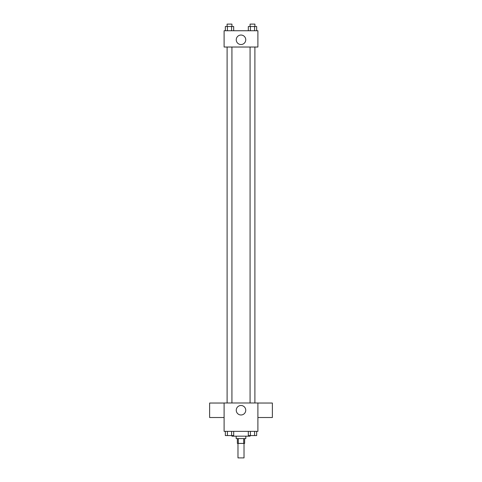 <?xml version="1.0" encoding="UTF-8"?>
<svg xmlns="http://www.w3.org/2000/svg" width="482" height="482" viewBox="0 0 482 482"><rect width="100%" height="100%" fill="white"/><g stroke="black" fill="none" stroke-linecap="round" stroke-linejoin="round"><path stroke-width="0.72" d="M237.981 443.422L237.981 457.9L244.019 457.9L244.019 443.422M243.705 438.596L243.705 443.422L237.379 443.422L237.379 438.596M243.705 443.422L244.621 443.422L244.621 438.596M245.826 436.18L245.826 438.596L236.174 438.596L236.174 436.18M238.295 438.596L238.295 443.422M231.95 435.577L231.95 436.18L250.05 436.18L250.05 435.577M257.894 431.354L224.106 431.354L224.106 402.994L257.894 402.994L257.894 431.354M245.748 410.236A4.748 4.748 0 0 1 238.626 414.345A4.748 4.748 0 0 1 238.626 406.127A4.748 4.748 0 0 1 245.748 410.236M257.894 417.514L272.372 417.514L272.372 403.036L257.894 403.036M224.106 403.036L209.628 403.036L209.628 417.514L224.106 417.514M250.074 402.994L250.074 47.025M231.926 47.025L231.926 402.994M257.894 47.025L224.106 47.025L224.106 30.74L257.894 30.74L257.894 47.025M245.748 39.789A4.748 4.748 0 0 1 238.626 43.898A4.748 4.748 0 0 1 238.626 35.674A4.748 4.748 0 0 1 245.748 39.789M256.665 30.74L256.665 26.516L248.308 26.516L248.308 30.74M254.58 26.516L254.58 30.74M250.399 26.516L250.399 30.74M250.074 26.516L250.074 24.1L254.9 24.1L254.9 26.516M233.692 30.74L233.692 26.516L225.335 26.516L225.335 30.74M231.601 26.516L231.601 30.74M227.42 26.516L227.42 30.74M227.1 26.516L227.1 24.1L231.926 24.1L231.926 26.516M256.665 431.354L256.665 435.577L248.308 435.577L248.308 431.354M254.58 431.354L254.58 435.577M250.399 431.354L250.399 435.577M254.9 435.577L250.074 435.577M233.692 431.354L233.692 435.577L225.335 435.577L225.335 431.354M231.601 431.354L231.601 435.577M227.42 431.354L227.42 435.577M231.926 435.577L227.1 435.577M254.9 402.994L254.9 47.025M227.1 47.025L227.1 402.994"/></g></svg>
